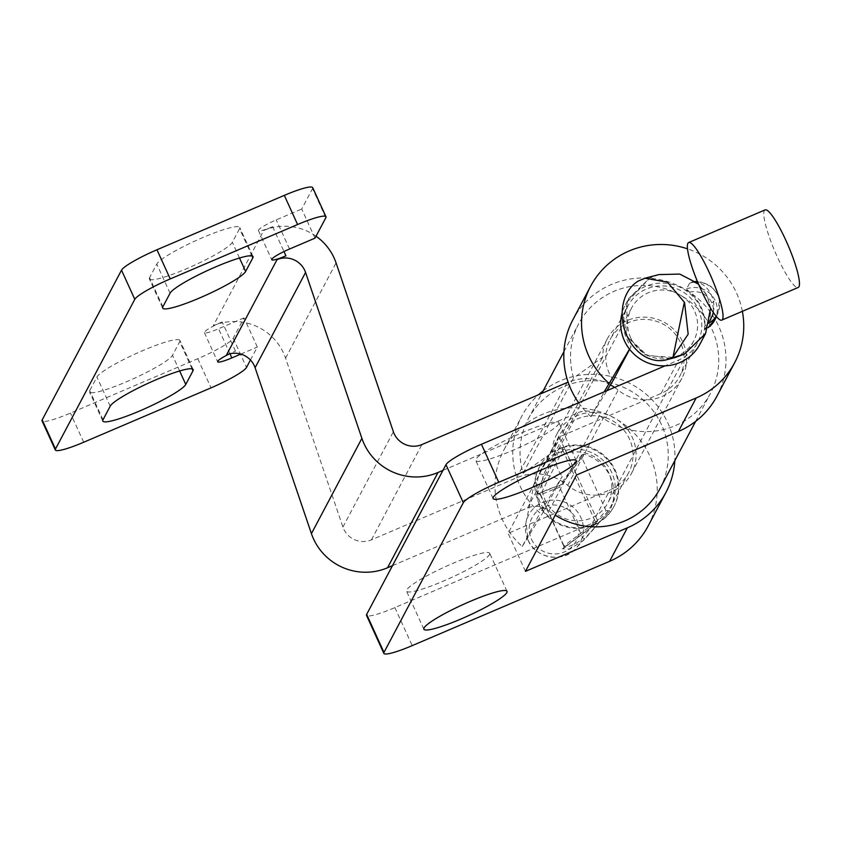 <?xml version="1.0" encoding="UTF-8"?>
<svg xmlns="http://www.w3.org/2000/svg" width="841" height="841" viewBox="0 0 841 841"><rect width="100%" height="100%" fill="white"/><g stroke="black" fill="none" stroke-linecap="round" stroke-linejoin="round"><path stroke-width="0.63" stroke-dasharray="4.21 3.15" d="M648.159 525.972A81.535 79.559 27.9 0 0 613.362 417.504A81.535 79.559 27.9 0 0 504.064 449.63A81.535 79.559 27.9 0 0 522.25 546.513L539.985 513.031A81.535 79.559 -152.1 0 1 521.809 416.148A81.535 79.559 -152.1 0 1 538.471 394.776M543.139 390.886A81.535 79.559 -152.1 0 1 631.097 384.022A81.535 79.559 -152.1 0 1 674.818 460.647M578.65 402.755A81.535 79.559 27.9 0 0 591.044 416.673L606.855 390.708M629.615 349.32L631.044 346.639A39.359 38.402 -152.1 0 1 627.859 306.05A39.359 38.402 -152.1 0 1 680.621 290.544A39.359 38.402 -152.1 0 1 697.431 342.907A39.359 38.402 -152.1 0 1 678.813 359.969L665.105 365.824M629.499 349.173L631.044 346.639M591.044 416.673L604.195 391.832M522.25 546.513L544.505 509.961A39.359 38.402 -152.1 0 1 541.331 469.373A39.359 38.402 -152.1 0 1 594.093 453.867A39.359 38.402 -152.1 0 1 610.892 506.229A39.359 38.402 -152.1 0 1 592.285 523.291L394.892 607.601A35.143 4.773 -24.5 0 1 366.518 615.37M544.505 509.961L562.251 476.479L539.985 513.031M613.299 380.121A39.359 38.402 -152.1 0 1 610.124 339.533A39.359 38.402 -152.1 0 1 662.887 324.027A39.359 38.402 -152.1 0 1 679.686 376.39A39.359 38.402 -152.1 0 1 661.079 393.451L559.191 436.963L508.143 533.32L610.03 489.809A39.359 38.402 27.9 0 0 628.637 472.747A39.359 38.402 27.9 0 0 611.838 420.384A39.359 38.402 27.9 0 0 559.065 435.89A39.359 38.402 27.9 0 0 562.251 476.479M489.504 554.555A45.687 6.202 155.5 0 0 489.693 553.283A45.687 6.202 155.5 0 0 449.178 564.963A45.687 6.202 155.5 0 0 406.729 589.909A45.687 6.202 155.5 0 0 406.539 591.181A45.687 6.202 155.5 0 0 447.055 579.502A45.687 6.202 155.5 0 0 489.504 554.555M558.729 423.896A45.687 6.202 155.5 0 0 558.918 422.624A45.687 6.202 155.5 0 0 518.403 434.303A45.687 6.202 155.5 0 0 475.953 459.249A45.687 6.202 155.5 0 0 475.764 460.521A45.687 6.202 155.5 0 0 516.279 448.842A45.687 6.202 155.5 0 0 558.729 423.896M742.361 311.328A81.535 79.559 27.9 0 0 687.496 248.841M525.467 571.344L508.143 533.32M576.527 474.986L559.191 436.963M716.952 396.132A81.535 79.559 27.9 0 0 682.146 287.664A81.535 79.559 27.9 0 0 572.858 319.79M250.45 360.001L257.325 347.028L244.037 317.877L233.22 338.292A35.143 4.773 -24.5 0 1 197.782 358.697L70.423 413.099A35.143 4.773 -24.5 0 1 42.05 420.868M179.669 340.111A45.687 6.202 155.5 0 0 143.002 350.508A45.687 6.202 155.5 0 0 99.122 374.508A45.687 6.202 155.5 0 0 96.925 377.031L89.714 390.645A45.687 6.202 155.5 0 0 89.524 391.906A45.687 6.202 155.5 0 0 130.04 380.237A45.687 6.202 155.5 0 0 172.489 355.28L179.701 341.677A45.687 6.202 155.5 0 0 179.89 340.405A45.687 6.202 155.5 0 0 179.669 340.111M149.593 279.244A45.687 6.202 155.5 0 0 186.26 268.847A45.687 6.202 155.5 0 0 230.14 244.836A45.687 6.202 155.5 0 0 232.337 242.313L239.548 228.71A45.687 6.202 155.5 0 0 239.738 227.438A45.687 6.202 155.5 0 0 199.222 239.117A45.687 6.202 155.5 0 0 156.773 264.063L149.561 277.677A45.687 6.202 155.5 0 0 149.372 278.939A45.687 6.202 155.5 0 0 149.593 279.244M226.555 354.902L235.459 351.107A17.577 2.386 155.5 0 0 229.183 353.987M659.975 488.653A74.502 72.694 27.9 0 0 628.174 389.541A74.502 72.694 27.9 0 0 528.306 418.892A74.502 72.694 27.9 0 0 523.113 473.22L552.19 452.521A42.176 41.146 -152.1 0 1 556.879 434.03A42.176 41.146 -152.1 0 1 613.404 417.42A42.176 41.146 -152.1 0 1 631.412 473.525A42.176 41.146 -152.1 0 1 567.686 485.352A49.198 48.011 27.9 0 0 516.605 477.825L371.449 539.838A21.088 20.573 -152.1 0 1 342.907 527.034L285.583 358.182A53.425 52.121 27.9 0 0 222.55 322.776L222.171 321.956L213.278 325.751L263.759 230.476A53.425 52.121 27.9 0 1 273.02 227.501L272.652 226.681L263.759 230.476M244.037 317.877L218.565 328.757A17.577 2.386 -24.5 0 1 204.384 332.637A17.577 2.386 -24.5 0 1 222.171 321.956M240.789 354.093L257.325 347.028M392.484 565.657L527.549 507.964A21.088 20.573 -152.1 0 1 548.994 510.823A74.502 72.694 27.9 0 0 555.218 515.186M442.955 470.382L578.03 412.689A21.088 20.573 -152.1 0 1 599.465 415.559A74.502 72.694 27.9 0 0 710.456 393.388A74.502 72.694 27.9 0 0 678.655 294.266A74.502 72.694 27.9 0 0 578.776 323.627A74.502 72.694 27.9 0 0 573.594 377.945L602.671 357.246A42.176 41.146 -152.1 0 1 607.349 338.755A42.176 41.146 -152.1 0 1 663.885 322.145A42.176 41.146 -152.1 0 1 681.883 378.25A42.176 41.146 -152.1 0 1 618.167 390.077A49.198 48.011 27.9 0 0 614.592 387.396M523.113 473.22L573.594 377.945M552.19 452.521L602.671 357.246M610.419 384.842A49.198 48.011 27.9 0 0 568.106 382.129M235.459 351.107L222.55 322.776A53.425 52.121 27.9 0 0 213.278 325.751M316.027 236.216A53.425 52.121 27.9 0 0 273.02 227.501L283.985 251.554M315.007 238.15L301.73 208.999L312.537 188.584A35.143 4.773 -24.5 0 0 312.684 187.606M272.652 226.681A17.577 2.386 -24.5 0 1 258.46 230.56A17.577 2.386 -24.5 0 1 276.258 219.879L301.73 208.999M562.745 450.061L595.607 522.177L564.006 545.893C561.504 550.277 581.793 542.55 582.477 537.262L605.972 510.634L609.778 510.771C615.128 499.607 615.339 488.253 610.377 476.71C604.91 465.378 596.111 457.872 583.98 454.172L561.683 484.584C558.266 485.236 532.774 496.516 537.094 493.688L560.379 448.516A42.176 41.146 27.9 0 0 559.202 448.999L539.26 467.281L535.444 477.793L538.324 503.349A42.176 41.146 27.9 0 0 593.851 525.047A42.176 41.146 27.9 0 0 595.018 524.532A42.176 41.146 27.9 0 0 596.826 523.638L595.607 522.177L597.762 521.094L564.847 448.873L562.745 450.061L564.847 448.873M595.659 522.282L597.762 521.094M562.272 447.832L563.092 449.62L560.379 448.516A42.176 41.146 27.9 0 1 562.272 447.832A42.176 41.146 27.9 0 1 584.621 446.603A42.176 41.146 27.9 0 1 613.793 506.766L614.151 506.093A42.176 41.146 -152.1 0 1 594.209 524.364A42.176 41.146 -152.1 0 1 546.471 514.229A42.176 41.146 -152.1 0 1 539.617 466.597A42.176 41.146 -152.1 0 1 559.559 448.327A42.176 41.146 -152.1 0 1 607.297 458.461A42.176 41.146 -152.1 0 1 614.151 506.093M596.826 523.638A42.176 41.146 27.9 0 0 612.826 508.49A42.176 41.146 27.9 0 0 613.793 506.766M605.972 510.634L581.52 456.989L559.749 487.402C556.805 487.717 537.021 496.558 540.511 494.329L564.006 545.893L563.228 548.469A2.113 2.039 -121.6 0 1 562.187 548.763L569.904 549.057L583.885 540.09L609.778 510.771M563.775 546.24L540.406 494.95L563.092 449.62M583.98 454.172L581.741 454.918L581.52 456.989M596.006 521.841L595.018 524.532L562.187 548.763M564.006 545.893A2.113 2.039 -121.6 0 1 563.228 548.469L595.018 524.532M537.094 493.688A2.113 1.976 -156.4 0 1 540.511 494.329M562.45 454.666A35.143 34.292 -152.1 0 1 608.726 472.747A35.143 34.292 -152.1 0 1 607.938 502.802A35.143 34.292 -152.1 0 1 591.328 518.035A35.143 34.292 -152.1 0 1 545.052 499.943A35.143 34.292 -152.1 0 1 545.83 469.888A35.143 34.292 -152.1 0 1 562.45 454.666M630.803 338.082A35.143 34.292 -152.1 0 1 631.591 308.027A35.143 34.292 -152.1 0 1 648.201 292.794A35.143 34.292 -152.1 0 1 694.487 310.876A35.143 34.292 -152.1 0 1 693.699 340.931A35.143 34.292 -152.1 0 1 677.089 356.163A35.143 34.292 -152.1 0 1 630.803 338.082M699.912 344.221A42.176 41.146 27.9 0 0 693.058 296.6A42.176 41.146 27.9 0 0 645.32 286.455A42.176 41.146 27.9 0 0 625.378 304.736A42.176 41.146 27.9 0 0 622.172 312.789M670.13 358.518L645.215 354.723L627.26 336.589M626.713 335.391L623.475 316.773L628.658 298.544L649.799 278.003L626.913 302.224L626.892 335.79A42.176 32.841 75.3 0 0 627.071 336.19L647.454 355.732L675.355 357.467M710.592 308.184L707.26 296.053L698.335 283.701M658.892 274.587L649.799 278.003M696.453 282.082A22.497 17.514 -104.7 0 0 691.228 282.071L689.609 283.217L686.508 288.957L689.588 292.184C700.017 301.162 705.157 312.431 704.979 325.972L704.979 329.472L709.026 321.136C711.402 315.249 710.813 306.891 707.26 296.053C701.436 286.308 696.085 281.651 691.228 282.071L695.612 281.409M708.217 327.57L704.979 329.472A22.497 22.024 -156.1 0 0 708.227 327.538M686.508 288.957A22.497 22.024 -156.1 0 1 715.281 300.805L711.801 302.823L715.281 300.805A22.497 22.024 -156.1 0 1 715.418 318.707M765.058 209.914A42.176 7.254 -113.1 0 0 764.29 210.671A42.176 7.254 -113.1 0 0 776.106 254.213A42.176 7.254 -113.1 0 0 798.193 287.475M592.285 523.291L610.03 489.809M661.079 393.451L678.813 359.969M394.892 607.601L412.216 645.625M83.711 442.24L70.423 413.099M197.782 358.697L211.059 387.848M233.22 338.292L246.508 367.443M229.971 353.788L218.565 328.757M527.549 507.964L578.03 412.689M548.994 510.823L599.465 415.559M567.686 485.352L618.167 390.077M516.605 477.825L567.086 382.56M371.449 539.838L421.919 444.563M342.907 527.034L393.378 431.759M285.583 358.182L336.064 262.918M325.824 217.735L312.537 188.584M289.535 249.02L276.258 219.879M251.943 255.895L239.548 228.71M170.061 293.215L156.773 264.063M239.496 258.008L232.337 242.313M162.849 306.828L149.561 277.677M102.991 419.796L89.714 390.645M110.203 406.182L96.925 377.031M192.095 368.863L179.701 341.677M179.638 370.976L172.489 355.28M540.406 494.95L538.377 493.867L548.321 489.199L559.885 485.436A2.113 2.008 -145.9 0 0 559.749 487.402L582.477 537.262A2.113 2.029 -136.9 0 0 585.893 537.925L585.893 537.925A2.113 2.029 -136.9 0 0 585.956 537.851M528.022 540.006A29.162 28.447 27.9 0 0 575.665 548.637A29.162 28.447 27.9 0 0 580.847 517.436A29.162 28.447 27.9 0 0 551.233 500.237A29.162 28.447 27.9 0 0 526.035 522.345A29.162 28.447 27.9 0 0 528.022 540.006M581.741 454.918L559.885 485.436A2.113 2.008 -145.9 0 1 561.683 484.584M531.428 539.144A24.946 24.336 27.9 0 0 564.279 551.98A24.946 24.336 27.9 0 0 576.632 519.833A24.946 24.336 27.9 0 0 543.78 506.997A24.946 24.336 27.9 0 0 531.428 539.144M709.026 321.136A22.497 17.514 -104.7 0 0 710.319 319.443M713.284 312.389A22.497 17.514 -104.7 0 0 697.778 282.376M708.038 323.659A22.497 22.034 23.9 0 0 709.667 322.713M716.175 316.29A22.497 22.034 23.9 0 0 717.825 313.272A22.497 22.034 23.9 0 0 717.857 313.209A22.497 22.034 23.9 0 0 689.609 283.217M689.588 292.184A18.975 18.586 -156.1 0 1 704.979 325.972M504.064 449.63L521.809 416.148M559.065 435.89L541.331 469.373M628.637 472.747L610.892 506.229M627.859 306.05L610.124 339.533M697.431 342.907L679.686 376.39M423.864 629.205L406.539 591.181M493.089 498.545L475.764 460.521M507.018 591.307L489.693 553.283M576.243 460.647L558.918 422.624M204.384 332.637L217.661 361.788M695.612 421.394L710.456 393.388M528.306 418.892L541.846 393.336M563.943 351.633L578.776 323.627M607.349 338.755L556.879 434.03M681.883 378.25L631.412 473.525M258.46 230.56L271.748 259.711M253.025 256.589L239.738 227.438M162.66 308.09L149.372 278.939M193.167 369.556L179.89 340.405M102.812 421.057L89.524 391.906M609.525 511.149L575.665 548.637C563.302 563.365 535.202 558.308 528.022 540.08L526.035 522.345L535.444 477.793M539.26 467.281L539.617 466.597M631.591 308.027L545.83 469.888M693.699 340.931L607.938 502.802M625.378 304.736L628.658 298.544M717.825 313.272L719.433 299.964L717.825 294.781L712.012 286.939L699.996 281.567L697.357 281.378M716.385 316.531L717.857 313.209"/><path stroke-width="1.26" d="M538.471 394.776A81.535 79.559 -152.1 0 1 543.139 390.886M674.818 460.647A81.535 79.559 -152.1 0 1 665.904 492.49A81.535 79.559 -152.1 0 1 627.354 527.833L525.467 571.344L576.527 474.986L678.403 431.465A81.535 79.559 27.9 0 0 716.952 396.132L734.698 362.65A81.535 79.559 27.9 0 0 742.361 311.328M383.843 653.394L366.518 615.37A35.143 4.773 -24.5 0 1 366.655 614.403L383.98 652.416A35.143 4.773 155.5 0 0 383.843 653.394A35.143 4.773 155.5 0 0 412.216 645.625L609.609 561.315A81.535 79.559 27.9 0 0 648.159 525.972L665.904 492.49M606.855 390.708L613.299 380.121L629.615 349.32M604.195 391.832L629.499 349.173M665.105 365.824L481.42 444.279L498.745 482.303L696.148 397.982A81.535 79.559 27.9 0 0 734.698 362.65M366.655 614.403L445.972 464.684A35.143 4.773 -24.5 0 1 481.42 444.279M383.98 652.416L463.307 502.708A35.143 4.773 155.5 0 1 498.745 482.303M506.829 592.579A45.687 6.202 -24.5 0 1 464.379 617.525A45.687 6.202 -24.5 0 1 423.864 629.205A45.687 6.202 -24.5 0 1 424.053 627.933A45.687 6.202 -24.5 0 1 466.503 602.986A45.687 6.202 -24.5 0 1 507.018 591.307A45.687 6.202 -24.5 0 1 506.829 592.579M576.053 461.919A45.687 6.202 -24.5 0 1 533.604 486.865A45.687 6.202 -24.5 0 1 493.089 498.545A45.687 6.202 -24.5 0 1 493.278 497.273A45.687 6.202 -24.5 0 1 535.728 472.327A45.687 6.202 -24.5 0 1 576.243 460.647A45.687 6.202 -24.5 0 1 576.053 461.919M687.496 248.841A81.535 79.559 27.9 0 0 590.592 286.308A81.535 79.559 27.9 0 0 608.779 383.191M590.592 286.308L572.858 319.79A81.535 79.559 27.9 0 0 578.65 402.755M170.239 278.918L297.588 224.526L284.311 195.375L156.952 249.766L170.239 278.918A35.143 4.773 155.5 0 0 134.791 299.322L55.474 449.041A35.143 4.773 155.5 0 0 55.338 450.009A35.143 4.773 155.5 0 0 83.711 442.24L211.059 387.848A35.143 4.773 155.5 0 0 246.508 367.443L250.45 360.001M55.338 450.009L42.05 420.868A35.143 4.773 -24.5 0 1 42.197 419.89L121.514 270.171A35.143 4.773 -24.5 0 1 156.952 249.766M112.41 403.659A45.687 6.202 -24.5 0 1 156.279 379.659A45.687 6.202 -24.5 0 1 192.946 369.262A45.687 6.202 -24.5 0 1 193.167 369.556A45.687 6.202 -24.5 0 1 192.988 370.818L185.777 384.432A45.687 6.202 -24.5 0 1 143.327 409.388A45.687 6.202 -24.5 0 1 102.812 421.057A45.687 6.202 -24.5 0 1 102.991 419.796L110.203 406.182A45.687 6.202 -24.5 0 1 112.41 403.659M243.427 273.987A45.687 6.202 -24.5 0 1 199.548 297.998A45.687 6.202 -24.5 0 1 162.881 308.395A45.687 6.202 -24.5 0 1 162.66 308.09A45.687 6.202 -24.5 0 1 162.849 306.828L170.061 293.215A45.687 6.202 -24.5 0 1 212.51 268.268A45.687 6.202 -24.5 0 1 253.025 256.589A45.687 6.202 -24.5 0 1 252.836 257.861L245.625 271.464A45.687 6.202 -24.5 0 1 243.427 273.987M229.183 353.987A17.577 2.386 155.5 0 0 217.661 361.788A17.577 2.386 155.5 0 0 231.853 357.909L240.789 354.093M555.218 515.186A74.502 72.694 27.9 0 0 659.975 488.653L695.612 421.394M255.096 367.706L305.567 272.442A21.088 20.573 -152.1 0 0 277.025 259.638L226.555 354.902A21.088 20.573 -152.1 0 1 255.096 367.706L311.422 533.625A56.231 54.865 27.9 0 0 387.533 567.77L392.484 565.657M305.567 272.442L361.893 438.361A56.231 54.865 27.9 0 0 438.003 472.495L442.955 470.382M614.592 387.396A49.198 48.011 27.9 0 0 610.419 384.842M568.106 382.129A49.198 48.011 27.9 0 0 567.086 382.56L421.919 444.563A21.088 20.573 -152.1 0 1 393.378 431.759L336.064 262.918A53.425 52.121 27.9 0 0 316.027 236.216M277.025 259.638L285.929 255.832A17.577 2.386 155.5 0 1 271.748 259.711A17.577 2.386 155.5 0 1 289.535 249.02L315.007 238.15L325.824 217.735A35.143 4.773 155.5 0 0 325.972 216.757A35.143 4.773 155.5 0 0 297.588 224.526M284.311 195.375A35.143 4.773 -24.5 0 1 312.684 187.606L325.972 216.757M622.172 312.789A42.176 41.146 27.9 0 0 635.439 355.417A42.176 41.146 27.9 0 0 679.97 362.503A42.176 41.146 27.9 0 0 699.912 344.221L705.588 333.509L710.592 308.184M666.387 359.822A42.176 32.841 75.3 0 1 627.071 336.19L626.892 335.79A42.176 32.841 75.3 0 1 638.351 281.01L644.973 278.234L667.439 282.134L684.563 302.476L688.169 334.161L673.01 357.047A42.176 32.841 75.3 0 1 666.387 359.822L675.355 357.467L684.448 354.05L670.13 358.518M627.26 336.589L626.713 335.391M684.448 354.05L705.588 333.509M698.335 283.701L679.749 274.082L658.892 274.587L644.973 278.234M721.778 320.116L798.193 287.475A42.176 7.254 -113.1 0 0 798.95 286.718A42.176 7.254 -113.1 0 0 787.134 243.175A42.176 7.254 -113.1 0 0 765.058 209.914L688.642 242.544A42.176 7.254 66.9 0 1 710.719 275.806A42.176 7.254 66.9 0 1 722.535 319.349A42.176 7.254 66.9 0 1 721.778 320.116A42.176 7.254 66.9 0 1 699.701 286.855A42.176 7.254 66.9 0 1 687.885 243.312A42.176 7.254 66.9 0 1 688.642 242.544M673.01 357.047L684.374 302.066C687.444 287.233 687.444 287.233 684.374 302.066L673.01 357.047M609.609 561.315L627.354 527.833M445.972 464.684L463.307 502.708M678.403 431.465L696.148 397.982M231.853 357.909L229.971 353.788M311.422 533.625L361.893 438.361M387.533 567.77L438.003 472.495M55.474 449.041L42.197 419.89M121.514 270.171L134.791 299.322M285.929 255.832L283.985 251.554M252.836 257.861L251.943 255.895M245.625 271.464L239.496 258.008M192.988 370.818L192.095 368.863M185.777 384.432L179.638 370.976M710.319 319.443A22.497 17.514 -104.7 0 0 713.284 312.389M697.778 282.376A22.497 17.514 -104.7 0 0 696.453 282.082M709.667 322.713A22.497 22.034 23.9 0 0 716.175 316.29M716.385 316.531L715.418 318.707A22.497 22.024 -156.1 0 1 708.227 327.538M541.846 393.336L563.943 351.633M697.357 281.378L695.612 281.409M715.418 318.707L708.217 327.57"/></g></svg>
